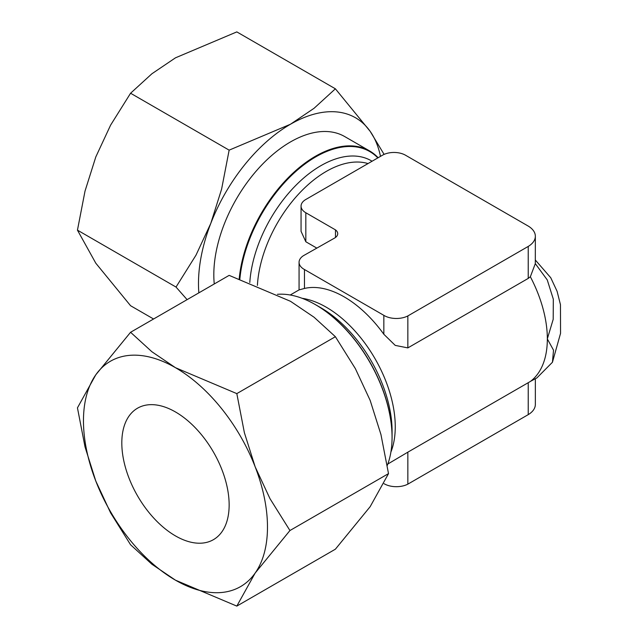 <?xml version="1.0" encoding="UTF-8"?>
<svg xmlns="http://www.w3.org/2000/svg" width="638" height="638" viewBox="0 0 638 638"><rect width="100%" height="100%" fill="white"/><g stroke="black" fill="none" stroke-linecap="round" stroke-linejoin="round"><path stroke-width="0.96" d="M315.738 304.804L320.826 307.739A100.764 58.178 -120 0 1 392.083 431.152L392.083 437.03A107.966 62.333 -120 0 0 315.738 304.804A107.966 62.333 -120 0 0 311.232 302.356A107.966 62.333 -120 0 0 311.041 302.26M387.258 465.485A108.428 62.604 -120 0 0 391.923 442.573A108.428 62.604 -120 0 0 392.059 437.429A108.428 62.604 -120 0 0 310.858 302.165A108.428 62.604 -120 0 0 277.426 294.317M530.577 381.301L536.893 377.911L552.436 362.264L553.521 350.166L547.34 338.938A97.59 56.343 -120 0 0 530.345 276.74L528.224 278.407L407.849 347.901L395.233 345.389L383.845 334.272A97.59 56.343 -120 0 0 304.47 288.448L299.062 289.899L290.226 295.003M239.872 278.918A107.966 62.333 -60 0 1 296.542 170.801A107.966 62.333 -60 0 1 377.832 157.905M239.218 278.694A108.428 62.604 -60 0 1 290.146 175.809A108.428 62.604 -60 0 1 369.601 150.935A108.428 62.604 -60 0 1 378.127 157.73M369.601 150.935L344.703 136.564A108.428 62.604 120 0 0 261.149 165.609A108.428 62.604 120 0 0 213.818 274.731A108.428 62.604 120 0 0 214.256 283.966M407.849 347.901L407.849 315.93A17.17 9.913 180 0 1 384.212 315.571A17.17 9.913 180 0 1 383.845 315.347L304.47 269.523A17.17 9.913 180 0 1 304.087 269.316A17.17 9.913 180 0 1 299.062 262.306A17.17 9.913 180 0 1 303.473 255.671L334.456 238.141A10.758 6.213 0 0 0 337.725 233.683A10.758 6.213 0 0 0 335.484 229.887L305.825 212.757A16.261 9.387 180 0 1 301.056 206.122A16.261 9.387 180 0 1 305.825 199.479L382.497 155.209A16.261 9.387 180 0 1 405.497 155.209L527.937 225.908A25.376 14.65 180 0 1 535.346 236.251A25.376 14.65 180 0 1 528.224 246.428L407.849 315.93M384.06 483.7A17.17 9.913 0 0 0 384.212 483.787A17.17 9.913 0 0 0 407.849 484.146L407.849 452.167L530.337 381.484A97.59 56.343 -120 0 0 547.34 338.922M387.808 464.033L407.849 452.167M304.47 288.448L304.47 269.523M77.453 407.849L85.021 446.911L95.796 481.052A130.12 75.124 60 0 1 83.466 420.817A130.12 75.124 60 0 1 95.796 374.809A130.12 75.124 60 0 1 175.474 367.695A130.12 75.124 60 0 1 255.16 466.817A130.12 75.124 60 0 1 267.481 527.052A130.12 75.124 60 0 1 255.16 573.06L289.939 530.529L269.97 498.629L255.16 466.817L244.378 432.676L236.818 393.614L175.474 367.695L151.908 351.753L130.575 332.278L95.796 374.809L77.453 407.849M130.575 332.278L229.146 275.369L290.489 301.296L314.063 317.23L335.389 336.704L355.358 368.604L370.168 400.417L380.95 434.558L388.51 473.619L370.168 506.66L335.389 549.19L236.818 606.1L255.16 573.06A130.12 75.124 60 0 1 175.474 580.173L236.818 606.1M153.575 319L130.575 305.722L95.796 263.191L77.453 230.151L85.021 191.089L95.796 156.948L110.605 125.136L130.575 93.236L151.908 73.761L175.474 57.827L236.818 31.9L335.389 88.81L314.063 108.285L290.489 124.227A130.12 75.124 -60 0 1 370.168 131.34A130.12 75.124 -60 0 1 380.479 156.374M198.849 292.858A130.12 75.124 -60 0 1 198.482 283.583A130.12 75.124 -60 0 1 210.803 223.348L195.994 255.16L176.024 287.06L187.101 299.645M316.703 248.038L305.825 241.754L301.056 231.323L301.056 206.122M121.81 442.947A75.906 43.823 60 0 1 137.529 408.2A75.906 43.823 60 0 1 196.018 428.537A75.906 43.823 60 0 1 229.146 504.921A75.906 43.823 60 0 1 213.427 539.668A75.906 43.823 60 0 1 154.938 519.332A75.906 43.823 60 0 1 121.81 442.947M210.803 223.348A130.12 75.124 -60 0 1 290.489 124.227L229.146 150.145L221.585 189.207L210.803 223.348M384.108 154.396L370.168 131.34L335.389 88.81M229.146 150.145L130.575 93.236M176.024 287.06L77.453 230.151M95.796 481.052L110.605 512.864L130.575 544.764L151.908 564.239L175.474 580.173A130.12 75.124 60 0 1 95.796 481.052M335.389 336.704L236.818 393.614M388.51 473.619L289.939 530.529M383.845 334.272L383.845 315.347M528.224 382.672L528.224 414.644L407.849 484.146M528.224 278.407L528.224 246.428M528.224 414.644A25.376 14.65 0 0 0 535.346 404.468L535.346 378.805M535.346 236.251L535.306 263.63L530.353 276.748M335.484 237.472L335.484 229.887M391.931 442.365A107.966 62.333 -120 0 0 391.947 442.158A107.966 62.333 -120 0 0 392.083 437.03M547.34 338.81L553.194 319.335L553.313 299.158L547.26 279.923L535.306 263.63M390.903 452.063A97.59 56.343 -120 0 0 395.257 426.726A97.59 56.343 -120 0 0 326.249 307.205A97.59 56.343 -120 0 0 302.133 298.305M249.801 282.482A100.764 58.178 -60 0 1 320.826 165.713A100.764 58.178 -60 0 1 372.066 161.231M257.401 285.425A97.59 56.343 -60 0 1 326.249 171.431A97.59 56.343 -60 0 1 368.014 163.567M305.825 241.754L305.825 212.757M299.062 289.899L299.062 262.306M391.947 442.158L391.923 442.573M535.346 260.041L550.754 277.737L557.086 291.287L560.467 304.701L560.547 333.339L552.444 362.264"/></g></svg>

